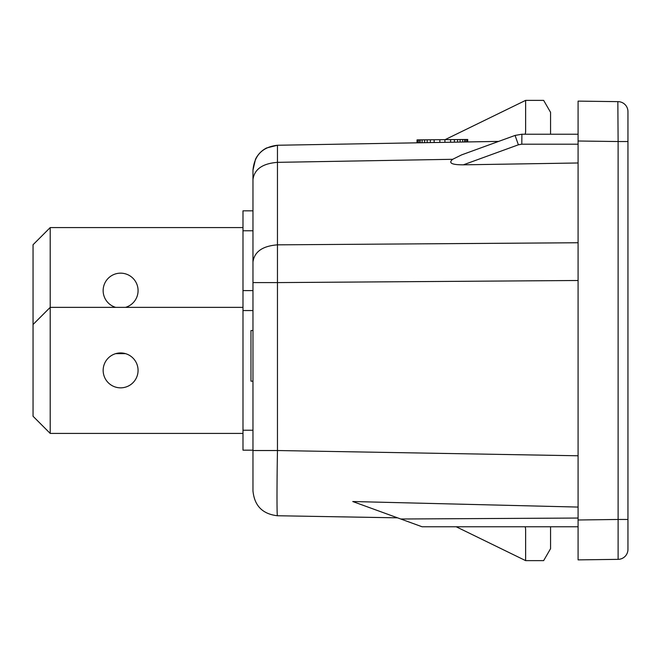 <?xml version="1.0" encoding="UTF-8"?>
<svg xmlns="http://www.w3.org/2000/svg" width="661" height="661" viewBox="0 0 661 661"><rect width="100%" height="100%" fill="white"/><g stroke="black" fill="none" stroke-linecap="round" stroke-linejoin="round"><path stroke-width="0.99" d="M50.203 433.418L33.05 416.265L33.05 324.518L50.203 307.365L50.203 433.418L242.992 433.418M138.066 370.391A17.45 17.45 180 0 0 120.616 352.941A17.45 17.45 180 0 0 103.157 370.391A17.45 17.45 180 0 0 120.616 387.842A17.45 17.45 180 0 0 138.066 370.391M242.992 307.365L50.203 307.365L50.203 227.582L33.05 244.735L33.05 336.482M242.992 227.582L50.203 227.582M125.499 307.365A17.45 17.45 180 0 0 120.616 273.158A17.45 17.45 180 0 0 115.725 307.365M125.499 353.635L115.725 353.635M252.965 450.174L242.992 450.174L242.992 290.609L252.965 290.609M617.845 101.645L618.109 141.537L578.086 141.008L578.086 559.884L617.845 559.355M578.086 519.992L618.109 519.463L618.109 141.537L627.95 141.537L627.95 111.618L627.95 549.382L627.95 519.463L618.109 519.463L618.109 559.355A9.973 9.973 0 0 0 627.95 549.382A9.973 9.973 0 0 1 618.109 559.355A9.973 9.973 0 0 0 627.95 549.382M525.131 526.776A9.973 9.973 0 0 1 525.627 529.874L525.627 560.627L543.648 560.627L550.563 548.663L550.563 526.776M277.463 515.745C276.843 516.629 276.843 485.372 277.463 450.529L252.965 450.529L252.965 490.817C254.386 505.756 262.549 514.068 277.463 515.745L397.567 517.836M578.086 526.776L422.115 526.776L352.751 501.525L578.086 507.07M578.086 280.495L277.463 282.594L277.463 244.843C262.549 245.999 254.386 251.717 252.965 262.004L252.965 450.529M578.086 141.008L578.086 101.116L618.109 101.645A9.973 9.973 0 0 1 627.95 111.618A9.973 9.973 0 0 0 618.109 101.645M252.965 262.004L252.965 179.511C254.386 169.224 262.549 163.507 277.463 162.35L277.463 145.255C262.549 146.932 254.386 155.244 252.965 170.183L252.965 179.511M252.965 210.826L242.992 210.826L242.992 290.609M578.078 455.776L277.463 450.529L277.463 282.594L252.965 282.594L252.965 230.772L242.992 230.772M252.965 180.147L252.965 170.183L255.493 159.251A24.936 24.936 0 0 1 266.573 147.973L277.463 145.255L288.047 145.073M252.965 381.166L250.973 381.166L250.973 330.5L252.965 330.5M525.131 134.224A9.973 9.973 180 0 0 525.627 131.126L525.627 100.373L543.648 100.373L550.563 112.337L550.563 134.224M252.965 170.183C254.386 155.244 262.549 146.932 277.463 145.255L498.675 141.396M578.086 162.978L463.353 164.829L518.389 144.8L521.802 144.197L521.893 134.224L578.086 134.224M463.353 164.829C451.686 164.853 448.133 163.011 452.678 159.293L461.593 154.889L515.068 135.431L518.389 144.8M521.893 134.224L515.068 135.431M400.748 519.001L578.086 518.05M525.627 560.627L456.214 526.776M525.627 100.373L445.068 139.661M467.707 141.933L467.707 139.479L465.807 139.496L465.807 141.966M467.071 139.488L467.071 141.95M465.807 139.496L417.041 139.884L417.041 142.817M464.543 139.504L464.543 141.991M462.642 139.521L462.642 142.024M460.106 139.545L460.106 142.065M457.577 139.562L457.577 142.115M454.404 139.587L454.404 142.165M450.612 139.62L450.612 142.231M444.911 139.661L444.911 142.33M439.846 139.702L439.846 142.421M434.145 139.744L434.145 142.52M430.344 139.777L430.344 142.586M427.18 139.802L427.18 142.644M424.643 139.818L424.643 142.685M422.115 139.843L422.115 142.735M420.214 139.859L420.214 142.768M418.942 139.868L418.942 142.784M417.678 139.876L417.678 142.809M252.965 430.228L242.992 430.228M252.965 310.554L242.992 310.554M578.086 242.744L277.463 244.843L277.463 162.35L452.678 159.293M521.802 144.197L578.086 144.197"/></g></svg>
